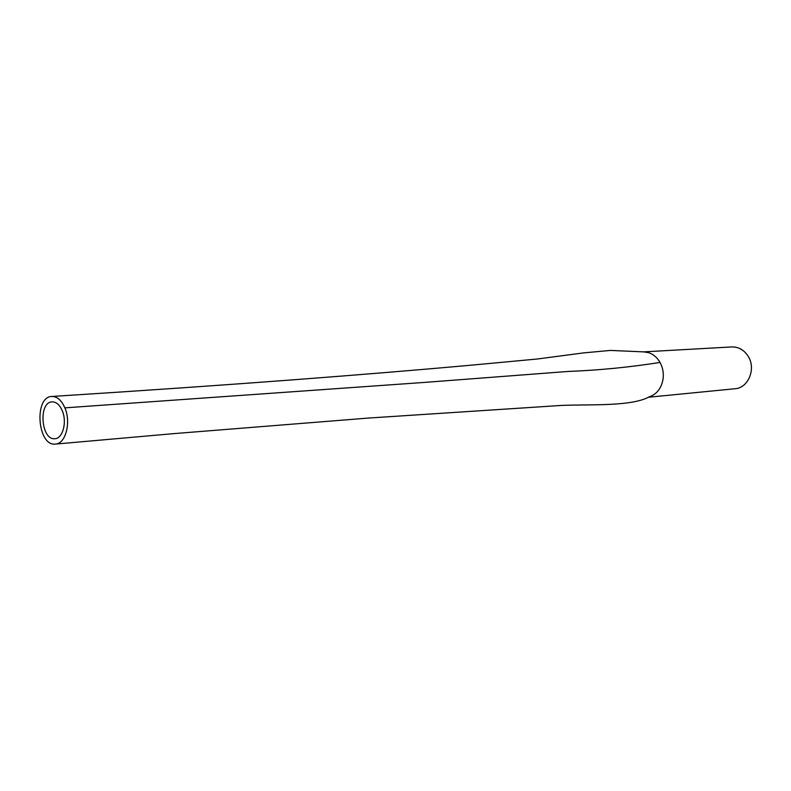 <?xml version="1.0" encoding="UTF-8"?>
<svg xmlns="http://www.w3.org/2000/svg" width="791" height="791" viewBox="0 0 791 791"><rect width="100%" height="100%" fill="white"/><g stroke="black" fill="none" stroke-linecap="round" stroke-linejoin="round"><path stroke-width="1.19" d="M62.262 410.697C67.205 421.929 62.815 438.56 54.965 438.689C41.112 440.686 38.126 402.006 52.127 401.877C56.28 401.838 59.651 404.784 62.262 410.697M64.882 407.859C71.289 422.374 65.613 443.88 55.489 444.067C37.523 446.717 33.667 396.588 51.83 396.469C57.17 396.449 61.52 400.246 64.882 407.859L424.006 382.449L568.264 371.434C598.5 370.297 629.092 367.301 660.05 362.456C657.222 357.552 653.435 354.299 648.679 352.697L644.19 351.906L610.395 350.423L583.629 352.895L537.218 359.015L468.569 365.422C364.374 374.726 236.43 384.723 52.048 396.459M55.489 444.077L174.327 433.587L368.369 418.063L561.818 405.407C591.273 404.241 631.129 406.614 649.075 396.934C656.866 394.284 661.553 388.183 663.135 378.642C663.787 372.848 662.759 367.449 660.05 362.456M643.647 351.876L731.774 346.942C738.715 346.814 744.232 350.017 748.335 356.553C756.186 369.041 748.207 388.045 735.007 388.737L648.254 397.27"/></g></svg>
